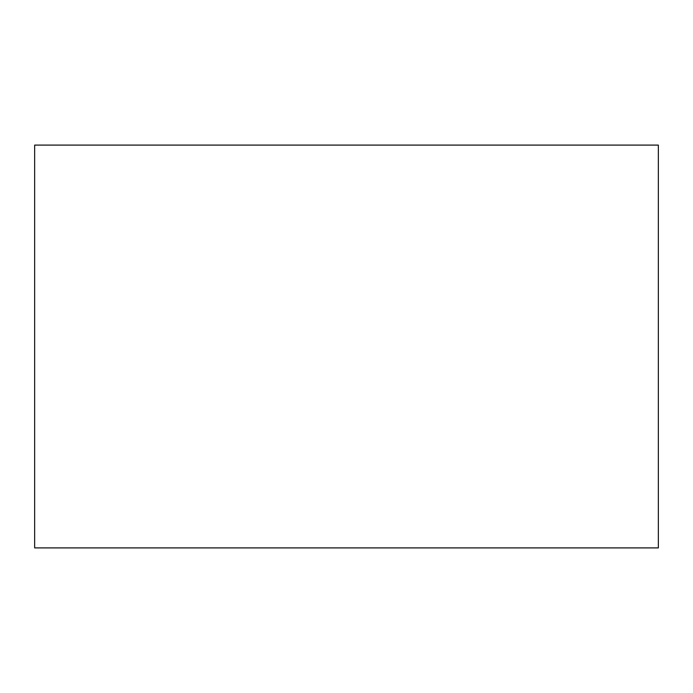 <?xml version="1.0" encoding="UTF-8"?>
<svg xmlns="http://www.w3.org/2000/svg" width="693" height="693" viewBox="0 0 693 693"><rect width="100%" height="100%" fill="white"/><g stroke="black" fill="none" stroke-linecap="round" stroke-linejoin="round"><path stroke-width="1.04" d="M34.65 145.097L34.65 547.903L658.35 547.903L658.35 145.097L34.65 145.097"/></g></svg>
